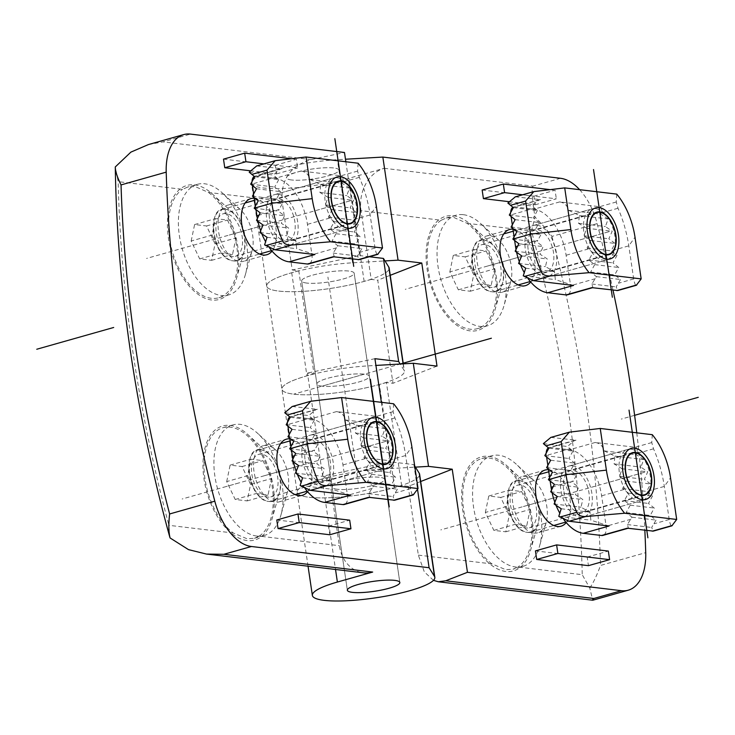 <?xml version="1.0" encoding="UTF-8"?>
<svg xmlns="http://www.w3.org/2000/svg" width="735" height="735" viewBox="0 0 735 735"><rect width="100%" height="100%" fill="white"/><g stroke="black" fill="none" stroke-linecap="round" stroke-linejoin="round"><path stroke-width="0.55" stroke-dasharray="3.67 2.76" d="M433.466 580.347L424.315 571.867L418.344 555.118L408.191 486.386L420.686 481.508M418.344 555.118L491.981 563.91L505.763 569.689L513.048 569.184L517.844 567.007L582.239 574.696L589.792 588.092L592.732 600.21M589.792 588.092C593.283 582.883 596.875 575.33 600.55 565.436L645.725 552.656M579.63 189.676A53.058 29.63 -105.8 0 1 597.132 223.615L551.957 236.394C545.6 228.3 539.949 221.86 535.007 217.073L531.488 231.029A870.984 486.377 -105.8 0 1 582.239 574.696M597.132 223.615A884.242 493.782 -105.8 0 1 612.999 290.16M636.776 432.823A884.242 493.782 -105.8 0 1 644.843 530.284M548.485 469.738A29.18 16.299 -105.8 0 1 548.87 469.775A29.18 16.299 -105.8 0 1 568.091 491.586A29.18 16.299 -105.8 0 1 566.244 522.567M530.716 282.001A29.18 16.299 74.2 0 0 532.572 251.021A29.18 16.299 74.2 0 0 513.342 229.21A29.18 16.299 74.2 0 0 512.957 229.173M482.151 190.034L533.886 196.208L535.154 204.808L508.951 201.675M535.438 550.883L587.173 557.066L588.441 565.656M502.189 292.227A29.18 16.299 -105.8 0 0 510.669 281.928A29.18 16.299 -105.8 0 0 498.918 240.4A29.18 16.299 -105.8 0 0 490.052 235.797A29.18 16.299 74.2 0 0 486.294 236.073A29.18 16.299 74.2 0 0 477.759 265.363A29.18 16.299 74.2 0 0 498.431 292.502A29.18 16.299 -105.8 0 0 502.189 292.227L525.479 285.639M463.408 214.694A57.477 32.092 -105.8 0 1 480.874 223.762A57.477 32.092 -105.8 0 1 504.017 305.558A57.477 32.092 -105.8 0 1 487.305 325.844A57.477 32.092 -105.8 0 1 479.9 326.386A57.477 32.092 74.2 0 1 439.19 272.924A57.477 32.092 74.2 0 1 456.003 215.236A57.477 32.092 74.2 0 1 463.408 214.694M441.23 220.243A57.477 32.092 74.2 0 0 430.416 280.357A57.477 32.092 74.2 0 0 470.023 329.188A57.477 32.092 74.2 0 0 477.428 328.646A57.477 32.092 74.2 0 0 495.969 281.983A57.477 32.092 74.2 0 0 467.092 223.33L453.752 217.431L446.219 218.01L441.23 220.243L361.041 210.669A35.372 28.582 96.8 0 1 384.203 168.306L348.914 178.293A61.896 11.631 -8.4 0 1 285.768 188.362A61.896 11.631 -8.4 0 1 251.471 183.015A61.896 11.631 -8.4 0 1 337.383 159.697L345.478 159.229M408.191 486.386L401.641 485.605L386.417 382.503L392.968 383.284L377.744 280.182L371.193 279.401L361.041 210.669M491.981 563.91A57.477 32.092 -105.8 0 1 463.105 505.267A57.477 32.092 -105.8 0 1 481.645 458.603A57.477 32.092 -105.8 0 1 489.051 458.061A57.477 32.092 -105.8 0 1 528.658 506.893A57.477 32.092 -105.8 0 1 517.844 567.007M437.003 366.103L392.968 383.284M386.417 382.503L379.361 384.497A61.896 11.631 -8.4 0 1 316.215 394.566A61.896 11.631 -8.4 0 1 281.918 389.21A61.896 11.631 -8.4 0 1 367.831 365.901L375.925 365.433M321.976 386.16A26.524 4.989 -8.4 0 1 316.904 384.047A26.524 4.989 -8.4 0 1 334.636 376.614A26.524 4.989 -8.4 0 1 364.321 374.179A26.524 4.989 -8.4 0 1 369.393 376.292A26.524 4.989 -8.4 0 1 351.661 383.725A26.524 4.989 -8.4 0 1 321.976 386.16A26.524 4.989 171.6 0 0 351.661 383.725A26.524 4.989 171.6 0 0 369.393 376.292A26.524 4.989 171.6 0 0 364.321 374.179A26.524 4.989 171.6 0 0 334.636 376.614A26.524 4.989 171.6 0 0 316.904 384.047A26.524 4.989 171.6 0 0 321.976 386.16L364.321 374.179M390.23 275.313L377.744 280.182M371.193 279.401L364.137 281.395A61.896 11.631 -8.4 0 1 300.992 291.464A61.896 11.631 -8.4 0 1 266.695 286.117A61.896 11.631 -8.4 0 1 352.607 262.799L384.975 260.925M306.752 283.067A26.524 4.989 -8.4 0 1 301.681 280.945A26.524 4.989 -8.4 0 1 319.413 273.521A26.524 4.989 -8.4 0 1 349.097 271.077A26.524 4.989 -8.4 0 1 354.169 273.2A26.524 4.989 -8.4 0 1 336.437 280.623A26.524 4.989 -8.4 0 1 306.752 283.067A26.524 4.989 171.6 0 0 336.437 280.623A26.524 4.989 171.6 0 0 354.169 273.2A26.524 4.989 171.6 0 0 349.097 271.077A26.524 4.989 171.6 0 0 319.413 273.521A26.524 4.989 171.6 0 0 301.681 280.945A26.524 4.989 171.6 0 0 306.752 283.067M401.641 485.605L394.585 487.599A61.896 11.631 -8.4 0 1 331.439 497.659A61.896 11.631 -8.4 0 1 297.142 492.312A61.896 11.631 -8.4 0 1 383.054 469.003L415.422 467.129M337.2 489.262A26.524 4.989 -8.4 0 1 332.128 487.149A26.524 4.989 -8.4 0 1 349.86 479.716A26.524 4.989 -8.4 0 1 379.545 477.281A26.524 4.989 -8.4 0 1 384.616 479.395A26.524 4.989 -8.4 0 1 366.884 486.827A26.524 4.989 -8.4 0 1 337.2 489.262A26.524 4.989 171.6 0 0 366.884 486.827A26.524 4.989 171.6 0 0 384.616 479.395A26.524 4.989 171.6 0 0 379.545 477.281A26.524 4.989 171.6 0 0 349.86 479.716A26.524 4.989 171.6 0 0 332.128 487.149A26.524 4.989 171.6 0 0 337.2 489.262M291.529 179.965A26.524 4.989 -8.4 0 1 286.457 177.842A26.524 4.989 -8.4 0 1 304.189 170.419A26.524 4.989 -8.4 0 1 333.874 167.975A26.524 4.989 -8.4 0 1 338.945 170.097A26.524 4.989 -8.4 0 1 321.213 177.521A26.524 4.989 -8.4 0 1 291.529 179.965A26.524 4.989 171.6 0 0 321.213 177.521A26.524 4.989 171.6 0 0 338.945 170.097A26.524 4.989 171.6 0 0 333.874 167.975A26.524 4.989 171.6 0 0 304.189 170.419A26.524 4.989 171.6 0 0 286.457 177.842A26.524 4.989 171.6 0 0 291.529 179.965M384.203 168.306L532.985 186.084C531.414 188.656 532.085 198.983 535.007 217.073M522.833 566.419A57.477 32.092 74.2 0 1 515.428 566.961A57.477 32.092 -105.8 0 1 474.718 513.489A57.477 32.092 -105.8 0 1 491.531 455.81A57.477 32.092 -105.8 0 1 498.936 455.268A57.477 32.092 74.2 0 1 516.393 464.327A57.477 32.092 74.2 0 1 539.545 546.123A57.477 32.092 74.2 0 1 522.833 566.419L513.048 569.184M533.95 533.077A29.18 16.299 74.2 0 0 537.708 532.801A29.18 16.299 74.2 0 0 546.197 522.493A29.18 16.299 74.2 0 0 534.446 480.966A29.18 16.299 74.2 0 0 525.58 476.372A29.18 16.299 -105.8 0 0 521.822 476.638A29.18 16.299 -105.8 0 0 513.287 505.928A29.18 16.299 -105.8 0 0 533.95 533.077M535.154 204.808L556.331 198.808L522.594 194.784M533.886 196.208L555.063 190.218L556.331 198.808M549.716 189.584L555.063 190.218M587.173 557.066L608.341 551.075M345.845 161.746L359.7 255.587L292.227 269.965L282.075 201.234C280.844 179.459 290.546 165.577 311.171 159.587L344.476 152.485M282.075 201.234L208.437 192.432L195.087 186.534L187.563 187.113L182.574 189.345L118.179 181.655L115.285 166.937M148.36 144.593L162.995 141.883L190.521 134.101M169.638 536.559L168.921 525.323A870.984 486.377 -105.8 0 1 118.179 181.655M381.373 402.311L390.156 461.791L322.674 476.17L329.216 476.951L339.368 545.682A35.372 28.582 -83.2 0 0 363.412 572.813M414.687 465.944L413.869 464.621L390.156 461.791M413.869 464.621L417.508 489.28M369.365 256.745L359.7 255.587M254.301 198.275A29.18 16.299 -105.8 0 1 254.687 198.312A29.18 16.299 -105.8 0 1 273.916 220.123A29.18 16.299 -105.8 0 1 272.06 251.104M307.588 491.669A29.18 16.299 74.2 0 0 309.435 460.689A29.18 16.299 74.2 0 0 290.215 438.878A29.18 16.299 74.2 0 0 289.829 438.841M276.783 519.985L328.508 526.168L329.785 534.758M223.495 159.137L275.23 165.311L276.498 173.91L250.295 170.777M263.167 445.741A29.18 16.299 -105.8 0 0 254.622 475.03A29.18 16.299 -105.8 0 0 275.294 502.17A29.18 16.299 74.2 0 0 279.052 501.904A29.18 16.299 74.2 0 0 287.541 491.596A29.18 16.299 74.2 0 0 275.79 450.068A29.18 16.299 74.2 0 0 266.924 445.465A29.18 16.299 -105.8 0 0 263.167 445.741L286.457 439.153M256.772 536.063A57.477 32.092 -105.8 0 1 216.053 482.592A57.477 32.092 -105.8 0 1 232.876 424.913A57.477 32.092 -105.8 0 1 240.271 424.371A57.477 32.092 74.2 0 1 257.737 433.429A57.477 32.092 74.2 0 1 280.88 515.226A57.477 32.092 74.2 0 1 264.168 535.521A57.477 32.092 74.2 0 1 256.772 536.063M259.189 536.109A57.477 32.092 74.2 0 0 269.993 475.995A57.477 32.092 74.2 0 0 230.395 427.164A57.477 32.092 74.2 0 0 222.99 427.706A57.477 32.092 74.2 0 0 204.449 474.369A57.477 32.092 74.2 0 0 233.317 533.013L247.107 538.792L254.383 538.286L259.189 536.109L339.368 545.682M292.227 269.965L298.768 270.746L313.992 373.849L307.45 373.068L322.674 476.17M208.437 192.432A57.477 32.092 -105.8 0 1 237.313 251.085A57.477 32.092 -105.8 0 1 218.764 297.748A57.477 32.092 -105.8 0 1 211.368 298.291A57.477 32.092 -105.8 0 1 171.76 249.459A57.477 32.092 -105.8 0 1 182.574 189.345M374.923 358.689L307.45 373.068M313.992 373.849L306.936 375.842A61.896 11.631 171.6 0 0 281.918 389.21A61.896 11.631 171.6 0 0 344.853 391.681A61.896 11.631 171.6 0 0 404.379 371.129A61.896 11.631 171.6 0 0 404.039 370.229L400.198 364.027L293.706 394.162M329.216 476.951L322.16 478.944A61.896 11.631 171.6 0 0 297.142 492.312A61.896 11.631 171.6 0 0 360.077 494.784A61.896 11.631 171.6 0 0 419.611 474.231M298.768 270.746L291.712 272.749A61.896 11.631 171.6 0 0 266.695 286.117A61.896 11.631 171.6 0 0 329.62 288.579A61.896 11.631 171.6 0 0 389.155 268.027M197.347 184.338A57.477 32.092 74.2 0 1 204.753 183.796A57.477 32.092 -105.8 0 1 222.218 192.864A57.477 32.092 -105.8 0 1 245.361 274.66A57.477 32.092 -105.8 0 1 228.649 294.946A57.477 32.092 -105.8 0 1 221.244 295.488A57.477 32.092 74.2 0 1 180.534 242.026A57.477 32.092 74.2 0 1 197.347 184.338L187.563 187.113M252.013 251.03A29.18 16.299 -105.8 0 0 240.262 209.503A29.18 16.299 -105.8 0 0 231.396 204.9A29.18 16.299 74.2 0 0 227.639 205.175A29.18 16.299 74.2 0 0 219.103 234.465A29.18 16.299 74.2 0 0 239.775 261.605A29.18 16.299 -105.8 0 0 243.533 261.329A29.18 16.299 -105.8 0 0 252.013 251.03L245.361 274.66M328.508 526.168L349.685 520.178M275.23 165.311L296.398 159.32L297.666 167.911L263.938 163.887M291.06 158.686L296.398 159.32M276.498 173.91L297.666 167.911M488.793 456.343A59.241 33.084 -105.8 0 1 506.801 465.687A59.241 33.084 -105.8 0 1 530.661 550A59.241 33.084 -105.8 0 1 505.799 571.472A59.241 33.084 74.2 0 1 462.637 509.768A59.241 33.084 74.2 0 1 488.793 456.343M485.348 512.479L488.784 496.015L500.737 497.439L509.245 515.336L505.809 531.8L493.865 530.376L485.348 512.479L506.24 506.571L509.677 490.098L521.63 491.522L530.137 509.419L526.701 525.892L514.757 524.468L506.24 506.571M519.608 480.745A26.524 14.81 -105.8 0 1 527.666 484.925A26.524 14.81 -105.8 0 1 538.351 522.677A26.524 14.81 -105.8 0 1 530.633 532.039A26.524 14.81 -105.8 0 1 527.216 532.296C507.435 531.497 499.35 476.758 519.608 480.745A26.524 14.81 74.2 0 0 516.191 480.993A26.524 14.81 74.2 0 0 508.427 507.619A26.524 14.81 74.2 0 0 527.216 532.296C547.474 536.284 539.389 481.535 519.608 480.745M631.126 449.186A26.524 14.81 74.2 0 0 627.708 449.434A26.524 14.81 74.2 0 0 619.945 476.059A26.524 14.81 74.2 0 0 638.743 500.737A26.524 14.81 -105.8 0 0 642.151 500.489A26.524 14.81 -105.8 0 0 649.869 491.118A26.524 14.81 -105.8 0 0 639.184 453.366A26.524 14.81 -105.8 0 0 631.126 449.186M488.784 496.015L509.677 490.098M493.865 530.376L514.757 524.468M505.809 531.8L526.701 525.892M509.245 515.336L530.137 509.419M500.737 497.439L521.63 491.522M526.582 527.996A22.105 12.348 -105.8 0 1 510.926 507.435A22.105 12.348 -105.8 0 1 517.394 485.247A22.105 12.348 -105.8 0 1 520.242 485.036A22.105 12.348 -105.8 0 1 535.898 505.607A22.105 12.348 -105.8 0 1 529.43 527.785A22.105 12.348 -105.8 0 1 526.582 527.996M453.274 215.778A59.241 33.084 -105.8 0 1 471.273 225.121A59.241 33.084 -105.8 0 1 495.133 309.435A59.241 33.084 -105.8 0 1 470.271 330.906A59.241 33.084 74.2 0 1 427.118 269.203A59.241 33.084 74.2 0 1 453.274 215.778M449.829 271.913L453.265 255.44L465.209 256.873L473.717 274.771L470.29 291.235L458.337 289.81L449.829 271.913L470.722 265.996L474.158 249.532L486.101 250.957L494.609 268.854L491.173 285.327L479.229 283.894L470.722 265.996M484.08 240.17A26.524 14.81 -105.8 0 1 492.147 244.36A26.524 14.81 -105.8 0 1 502.823 282.111A26.524 14.81 -105.8 0 1 495.114 291.473A26.524 14.81 -105.8 0 1 491.697 291.721C471.907 290.931 463.831 236.192 484.08 240.17A26.524 14.81 74.2 0 0 480.662 240.428A26.524 14.81 74.2 0 0 472.908 267.044A26.524 14.81 74.2 0 0 491.697 291.721C511.955 295.709 503.87 240.97 484.08 240.17M595.598 208.621A26.524 14.81 74.2 0 0 592.189 208.869A26.524 14.81 74.2 0 0 584.426 235.485A26.524 14.81 74.2 0 0 603.214 260.172A26.524 14.81 -105.8 0 0 606.632 259.914A26.524 14.81 -105.8 0 0 614.341 250.552A26.524 14.81 -105.8 0 0 603.665 212.801A26.524 14.81 -105.8 0 0 595.598 208.621M453.265 255.44L474.158 249.532M458.337 289.81L479.229 283.894M470.29 291.235L491.173 285.327M473.717 274.771L494.609 268.854M465.209 256.873L486.101 250.957M491.063 287.431A22.105 12.348 -105.8 0 1 475.398 266.86A22.105 12.348 -105.8 0 1 481.866 244.681A22.105 12.348 -105.8 0 1 484.714 244.47A22.105 12.348 -105.8 0 1 500.379 265.032A22.105 12.348 -105.8 0 1 493.911 287.22A22.105 12.348 -105.8 0 1 491.063 287.431M194.619 184.88A59.241 33.084 -105.8 0 1 212.617 194.224A59.241 33.084 -105.8 0 1 236.477 278.537A59.241 33.084 -105.8 0 1 211.616 300.009A59.241 33.084 74.2 0 1 168.453 238.305A59.241 33.084 74.2 0 1 194.619 184.88M191.173 241.016L194.61 224.542L206.553 225.976L215.061 243.873L211.625 260.337L199.681 258.913L191.173 241.016L212.066 235.099L215.502 218.635L227.446 220.059L235.953 237.956L232.517 254.429L220.573 252.996L212.066 235.099M225.424 209.273A26.524 14.81 -105.8 0 1 233.482 213.462A26.524 14.81 -105.8 0 1 244.167 251.214A26.524 14.81 -105.8 0 1 236.459 260.576A26.524 14.81 -105.8 0 1 233.041 260.824C213.251 260.034 205.166 205.285 225.424 209.273A26.524 14.81 74.2 0 0 222.007 209.53A26.524 14.81 74.2 0 0 214.243 236.146A26.524 14.81 74.2 0 0 233.041 260.824C253.29 264.811 245.214 210.072 225.424 209.273M336.942 177.723A26.524 14.81 74.2 0 0 333.525 177.971A26.524 14.81 74.2 0 0 325.77 204.587A26.524 14.81 74.2 0 0 344.559 229.265A26.524 14.81 -105.8 0 0 347.977 229.017A26.524 14.81 -105.8 0 0 355.685 219.655A26.524 14.81 -105.8 0 0 345 181.903A26.524 14.81 -105.8 0 0 336.942 177.723M194.61 224.542L215.502 218.635M199.681 258.913L220.573 252.996M211.625 260.337L232.517 254.429M215.061 243.873L235.953 237.956M206.553 225.976L227.446 220.059M232.407 256.533A22.105 12.348 -105.8 0 1 216.742 235.963A22.105 12.348 -105.8 0 1 223.21 213.784A22.105 12.348 -105.8 0 1 226.058 213.573A22.105 12.348 -105.8 0 1 241.723 234.134A22.105 12.348 -105.8 0 1 235.255 256.322A22.105 12.348 -105.8 0 1 232.407 256.533M230.138 425.446A59.241 33.084 -105.8 0 1 248.136 434.789A59.241 33.084 -105.8 0 1 271.996 519.103A59.241 33.084 -105.8 0 1 247.144 540.574A59.241 33.084 74.2 0 1 203.981 478.871A59.241 33.084 74.2 0 1 230.138 425.446M226.692 481.581L230.128 465.117L242.072 466.541L250.589 484.438L247.153 500.903L235.209 499.478L226.692 481.581L247.585 475.674L251.021 459.2L262.965 460.625L271.481 478.522L268.045 494.995L256.092 493.571L247.585 475.674M260.953 449.848A26.524 14.81 -105.8 0 1 269.01 454.028A26.524 14.81 -105.8 0 1 279.695 491.779A26.524 14.81 -105.8 0 1 271.978 501.141A26.524 14.81 -105.8 0 1 268.56 501.399C248.779 500.599 240.694 445.86 260.953 449.848A26.524 14.81 74.2 0 0 257.535 450.096A26.524 14.81 74.2 0 0 249.771 476.721A26.524 14.81 74.2 0 0 268.56 501.399C288.818 505.377 280.733 450.638 260.953 449.848M372.47 418.288A26.524 14.81 74.2 0 0 369.053 418.537A26.524 14.81 74.2 0 0 361.289 445.162A26.524 14.81 74.2 0 0 380.078 469.84A26.524 14.81 -105.8 0 0 383.495 469.591A26.524 14.81 -105.8 0 0 391.213 460.22A26.524 14.81 -105.8 0 0 380.528 422.469A26.524 14.81 -105.8 0 0 372.47 418.288M230.128 465.117L251.021 459.2M235.209 499.478L256.092 493.571M247.153 500.903L268.045 494.995M250.589 484.438L271.481 478.522M242.072 466.541L262.965 460.625M267.926 497.099A22.105 12.348 -105.8 0 1 252.27 476.537A22.105 12.348 -105.8 0 1 258.738 454.349A22.105 12.348 -105.8 0 1 261.587 454.138A22.105 12.348 -105.8 0 1 277.242 474.709A22.105 12.348 -105.8 0 1 270.774 496.888A22.105 12.348 -105.8 0 1 267.926 497.099M652.285 434.679L651.77 442.562L653.525 448.819A84.001 46.911 -105.8 0 1 664.311 486.423L669.199 519.498C670.228 524.946 671.285 526.94 672.35 525.479M550.892 437.398L576.038 440.201L550.276 447.486L569.423 449.774A44.21 24.687 -105.8 0 1 601.634 495.822L606.127 526.269A10.226 5.715 -105.8 0 1 602.93 535.392M627.368 528.199L628.48 528.162L627.341 524.56L631.999 517.22L626.165 512.598L630.217 505.184L624.392 500.572L628.443 493.157L622.6 488.545L626.293 481.085L619.559 476.363L622.122 468.774L614.083 463.895L614.929 456.095L604.17 450.895C602.865 446.007 599.87 443.205 595.185 442.488L635.159 447.257C637.227 447.927 637.714 450.04 636.602 453.605L636.28 454.726L643.713 459.531L640.929 467.102L647.728 471.833L644.356 479.321L650.585 483.988L646.671 491.421L652.496 496.033L648.445 503.447L654.269 508.06L650.218 515.474L656.052 520.086L651.669 527.464L653.296 531.111M627.341 524.56L651.669 527.464M609.039 526.012L590.876 520.196L590.003 512.203L580.972 507.205L582.809 499.524L575.487 494.728L578.638 487.213L572.446 482.546L573.3 480.956L553.161 486.662M558.775 516.365L590.876 520.196M631.999 517.22L656.052 520.086M561.218 508.758L590.003 512.203M628.443 493.157L652.496 496.033M622.6 488.545L646.671 491.421L664.311 486.423L670.531 477.796M548.383 479.679L572.446 482.546M554.337 484.31L578.638 487.213M604.17 450.895L636.28 454.726M543.376 443.628L567.429 446.503L574.724 440.329L576.038 440.201M614.929 456.095L643.713 459.531M548.88 448.203L572.933 451.079L567.429 446.503M614.083 463.895L640.929 467.102M572.933 451.079L568.881 458.493L574.715 463.105L570.654 470.519L576.488 475.141L573.3 480.956M544.828 455.617L568.881 458.493M622.122 468.774L647.728 471.833M550.653 460.239L574.715 463.105M619.559 476.363L644.356 479.321M546.601 467.644L570.654 470.519M626.293 481.085L650.585 483.988M552.435 472.265L576.488 475.141M624.392 500.572L648.445 503.447M550.69 491.77L575.487 494.728M630.217 505.184L654.269 508.06M557.203 496.465L582.809 499.524M626.165 512.598L650.218 515.474M554.116 503.989L580.972 507.205M563.607 519.204A44.21 24.687 -105.8 0 1 559.767 513.14M556 505.276A44.21 24.687 -105.8 0 1 554.824 502.198M552.095 492.799A44.21 24.687 -105.8 0 1 551.526 490.006M546.61 457.032L546.371 455.461A8.838 4.934 -105.8 0 1 546.224 453.054M548.457 447.872A8.838 4.934 -105.8 0 1 549.137 447.569A8.838 4.934 -105.8 0 1 550.276 447.486M550.157 481.076L549.615 477.41M548.383 469.059L547.841 465.384M563.671 490.024A21.664 12.1 -105.8 0 1 570.452 470.694A21.664 12.1 -105.8 0 1 589.02 493.056A21.664 12.1 -105.8 0 1 582.249 512.387A21.664 12.1 -105.8 0 1 563.671 490.024M572.547 465.76A26.524 14.81 -105.8 0 1 591.335 490.438A26.524 14.81 -105.8 0 1 583.572 517.063A26.524 14.81 -105.8 0 1 580.154 517.311A26.524 14.81 -105.8 0 1 561.365 492.634A26.524 14.81 -105.8 0 1 569.129 466.008A26.524 14.81 -105.8 0 1 572.547 465.76M616.766 194.113L616.242 201.996L617.997 208.253A84.001 46.911 -105.8 0 1 628.792 245.858L633.671 278.933C634.709 284.381 635.757 286.365 636.832 284.914M515.373 196.824L540.519 199.635L514.757 206.921L533.895 209.209A44.21 24.687 -105.8 0 1 566.106 255.256L570.599 285.694A10.226 5.715 -105.8 0 1 567.402 294.827M591.85 287.633L592.952 287.596L591.813 283.986L596.471 276.645L590.646 272.033L594.698 264.618L588.864 260.006L592.915 252.592L587.081 247.971L590.765 240.52L584.04 235.797L586.603 228.208L578.555 223.321L579.4 215.53L568.651 210.32C567.337 205.442 564.342 202.639 559.657 201.914L599.641 206.691C601.708 207.362 602.186 209.475 601.083 213.04L600.752 214.161L608.185 218.966L605.41 226.527L612.209 231.259L608.828 238.756L615.066 243.423L611.143 250.846L616.977 255.468L612.926 262.873L618.751 267.494L614.699 274.908L620.524 279.52L616.15 286.898L617.767 290.546M591.813 283.986L616.15 286.898M573.52 285.446L555.348 279.631L554.475 271.628L545.443 266.63L547.281 258.959L539.959 254.163L543.119 246.638L536.917 241.98L537.781 240.391L517.633 246.096M523.246 275.8L555.348 279.631M596.471 276.645L620.524 279.52M525.69 268.192L554.475 271.628M592.915 252.592L616.977 255.468M587.081 247.971L611.143 250.846L628.792 245.858L635.012 237.221M512.855 239.105L536.917 241.98M518.818 243.735L543.119 246.638M568.651 210.32L600.752 214.161M507.857 203.062L531.91 205.938L539.196 199.764L540.519 199.635M579.4 215.53L608.185 218.966M513.352 207.637L537.414 210.513L531.91 205.938M578.555 223.321L605.41 226.527M537.414 210.513L533.362 217.927L539.187 222.54L535.135 229.954L540.96 234.566L537.781 240.391M509.3 215.052L533.362 217.927M586.603 228.208L612.209 231.259M515.134 219.664L539.187 222.54M584.04 235.797L608.828 238.756M511.082 227.078L535.135 229.954M590.765 240.52L615.066 243.423M516.907 231.69L540.96 234.566M588.864 260.006L612.926 262.873M515.171 251.195L539.959 254.163M594.698 264.618L618.751 267.494M521.675 255.899L547.281 258.959M590.646 272.033L614.699 274.908M518.588 263.424L545.443 266.63M528.079 278.638A44.21 24.687 -105.8 0 1 524.239 272.575M520.481 264.71A44.21 24.687 -105.8 0 1 519.296 261.632M516.576 252.234A44.21 24.687 -105.8 0 1 516.007 249.441M511.082 216.457L510.853 214.896A8.838 4.934 -105.8 0 1 510.706 212.488M512.929 207.307A8.838 4.934 -105.8 0 1 513.618 207.004A8.838 4.934 -105.8 0 1 514.757 206.921M514.638 240.51L514.096 236.845M512.855 228.484L512.313 224.818M528.153 249.459A21.664 12.1 -105.8 0 1 534.924 230.128A21.664 12.1 -105.8 0 1 553.501 252.482A21.664 12.1 -105.8 0 1 546.721 271.812A21.664 12.1 -105.8 0 1 528.153 249.459M537.019 225.195A26.524 14.81 -105.8 0 1 555.807 249.872A26.524 14.81 -105.8 0 1 548.053 276.498A26.524 14.81 -105.8 0 1 544.635 276.746A26.524 14.81 -105.8 0 1 525.837 252.068A26.524 14.81 -105.8 0 1 533.601 225.443A26.524 14.81 -105.8 0 1 537.019 225.195M393.629 403.781L393.106 411.664L394.87 417.921A84.001 46.911 -105.8 0 1 405.656 455.525L410.543 488.6C411.572 494.049 412.62 496.042 413.695 494.582M292.236 406.501L317.382 409.303L291.62 416.589L310.767 418.877A44.21 24.687 -105.8 0 1 342.969 464.924L347.471 495.372A10.226 5.715 -105.8 0 1 344.265 504.495M368.713 497.301L369.824 497.264L368.676 493.654L373.334 486.322L367.509 481.701L371.561 474.286L365.736 469.674L369.788 462.26L363.944 457.648L367.629 450.188L360.903 445.465L363.467 437.876L355.418 432.998L356.273 425.197L345.514 419.997C344.21 415.11 341.215 412.307 336.529 411.591L376.504 416.359C378.571 417.03 379.058 419.143 377.946 422.708L377.615 423.829L385.057 428.634L382.273 436.204L389.072 440.936L385.7 448.423L391.93 453.091L388.016 460.514L393.841 465.136L389.789 472.55L395.614 477.162L391.562 484.576L397.396 489.188L393.014 496.566L394.631 500.213M368.676 493.654L393.014 496.566M350.384 495.114L332.22 489.299L331.347 481.306L322.307 476.298L324.144 468.627L316.831 463.831L319.982 456.316L313.79 451.648L314.644 450.059L294.505 455.764M300.11 485.467L332.22 489.299M373.334 486.322L397.396 489.188M302.563 477.86L331.347 481.306M369.788 462.26L393.841 465.136M363.944 457.648L388.016 460.514L405.656 455.525L411.876 446.898M289.719 448.782L313.79 451.648M295.681 453.412L319.982 456.316M345.514 419.997L377.615 423.829M284.721 412.73L308.773 415.606L316.068 409.432L317.382 409.303M356.273 425.197L385.057 428.634M290.224 417.305L314.277 420.181L308.773 415.606M355.418 432.998L382.273 436.204M314.277 420.181L310.225 427.595L316.05 432.208L311.998 439.622L317.832 444.234L314.644 450.059M286.172 424.72L310.225 427.595M363.467 437.876L389.072 440.936M291.997 429.341L316.05 432.208M360.903 445.465L385.7 448.423M287.945 436.746L311.998 439.622M367.629 450.188L391.93 453.091M293.77 441.367L317.832 444.234M365.736 469.674L389.789 472.55M292.034 460.873L316.831 463.831M371.561 474.286L395.614 477.162M298.539 465.567L324.144 468.627M367.509 481.701L391.562 484.576M295.461 473.092L322.307 476.298M304.952 488.306A44.21 24.687 -105.8 0 1 301.111 482.243M297.344 474.378A44.21 24.687 -105.8 0 1 296.168 471.3M293.44 461.902A44.21 24.687 -105.8 0 1 292.87 459.109M287.945 426.125L287.716 424.564A8.838 4.934 -105.8 0 1 287.569 422.156M289.801 416.975A8.838 4.934 -105.8 0 1 290.481 416.671A8.838 4.934 -105.8 0 1 291.62 416.589M291.501 450.178L290.959 446.512M289.728 438.161L289.186 434.486M305.016 459.127A21.664 12.1 -105.8 0 1 311.796 439.796A21.664 12.1 -105.8 0 1 330.364 462.15A21.664 12.1 -105.8 0 1 323.593 481.489A21.664 12.1 -105.8 0 1 305.016 459.127M313.882 434.863A26.524 14.81 -105.8 0 1 332.679 459.54A26.524 14.81 -105.8 0 1 324.916 486.166A26.524 14.81 -105.8 0 1 321.498 486.414A26.524 14.81 -105.8 0 1 302.71 461.736A26.524 14.81 -105.8 0 1 310.473 435.111A26.524 14.81 -105.8 0 1 313.882 434.863M358.11 163.216L357.587 171.099L359.341 177.355A84.001 46.911 -105.8 0 1 370.137 214.96L375.015 248.035C376.044 253.483 377.101 255.468 378.167 254.016M256.708 165.926L281.863 168.728L256.102 176.023L275.239 178.311A44.21 24.687 -105.8 0 1 307.45 224.359L311.943 254.797A10.226 5.715 -105.8 0 1 308.746 263.929M333.194 256.736L334.296 256.699L333.157 253.088L337.815 245.747L331.981 241.135L336.033 233.721L330.208 229.109L334.26 221.694L328.416 217.073L332.11 209.622L325.385 204.9L327.939 197.302L319.9 192.423L320.745 184.632L309.995 179.423C308.682 174.544 305.687 171.742 301.001 171.016L340.976 175.794C343.052 176.464 343.53 178.577 342.427 182.142L342.097 183.263L349.529 188.068L346.755 195.629L353.544 200.361L350.172 207.858L356.411 212.525L352.488 219.949L358.312 224.57L354.261 231.975L360.095 236.596L356.043 244.011L361.868 248.623L357.486 256L359.112 259.648M333.157 253.088L357.486 256M314.856 254.54L296.692 248.733L295.819 240.731L286.788 235.733L288.625 228.061L281.303 223.265L284.454 215.741L278.262 211.083L279.125 209.493L258.977 215.199M264.591 244.902L296.692 248.733M337.815 245.747L361.868 248.623M267.035 237.295L295.819 240.731M334.26 221.694L358.312 224.57M328.416 217.073L352.488 219.949L370.137 214.96L376.357 206.324M254.2 208.207L278.262 211.083M260.162 212.838L284.454 215.741M309.995 179.423L342.097 183.263M249.193 172.165L273.255 175.04L280.54 168.866L281.863 168.728M320.745 184.632L349.529 188.068M254.696 176.74L278.749 179.616L273.255 175.04M319.9 192.423L346.755 195.629M278.749 179.616L274.697 187.03L280.531 191.642L276.479 199.056L282.304 203.668L279.125 209.493M250.644 184.154L274.697 187.03M327.939 197.302L353.544 200.361M256.478 188.766L280.531 191.642M325.385 204.9L350.172 207.858M252.417 196.181L276.479 199.056M332.11 209.622L356.411 212.525M258.251 200.793L282.304 203.668M330.208 229.109L354.261 231.975M256.506 220.298L281.303 223.265M336.033 233.721L360.095 236.596M263.02 225.002L288.625 228.061M331.981 241.135L356.043 244.011M259.933 232.526L286.788 235.733M269.423 247.741A44.21 24.687 -105.8 0 1 265.583 241.677M261.816 233.813A44.21 24.687 -105.8 0 1 260.64 230.735M257.921 221.336A44.21 24.687 -105.8 0 1 257.351 218.543M252.427 185.56L252.197 183.998A8.838 4.934 -105.8 0 1 252.05 181.591M254.273 176.4A8.838 4.934 -105.8 0 1 254.962 176.106A8.838 4.934 -105.8 0 1 256.102 176.023M255.973 209.613L255.431 205.947M254.2 197.586L253.658 193.921M269.497 218.561A21.664 12.1 -105.8 0 1 276.268 199.231A21.664 12.1 -105.8 0 1 294.845 221.584A21.664 12.1 -105.8 0 1 288.065 240.915A21.664 12.1 -105.8 0 1 269.497 218.561M278.363 194.297A26.524 14.81 -105.8 0 1 297.151 218.975A26.524 14.81 -105.8 0 1 289.388 245.6A26.524 14.81 -105.8 0 1 285.97 245.848A26.524 14.81 -105.8 0 1 267.182 221.171A26.524 14.81 -105.8 0 1 274.945 194.545A26.524 14.81 -105.8 0 1 278.363 194.297M446.954 277.536L517.532 257.562M553.06 498.128L482.472 518.101M358.377 483.272L327.92 277.067M634.608 415.321L621.314 419.079M223.817 487.204L294.404 467.23M258.876 226.665L188.298 246.638M497.301 513.912L440.798 529.898M523.412 506.516L634.93 474.957M461.773 273.337L405.279 289.324M487.893 265.951L599.411 234.391M203.117 242.44L146.614 258.426M229.228 235.053L340.755 203.494M238.645 483.005L182.142 499.001M264.756 475.618L376.274 444.059M610.225 481.949L645.523 471.962L610.225 481.949M574.706 241.383L609.995 231.396L574.706 241.383M351.569 451.051L386.858 441.064L351.569 451.051M316.05 210.486L351.339 200.499L316.05 210.486M551.957 236.394A884.242 493.782 -105.8 0 1 600.55 565.436M467.092 223.33L531.488 231.029M394.585 487.599L379.361 384.497M364.137 281.395L348.914 178.293M383.054 469.003L367.831 365.901M352.607 262.799L337.383 159.697M560.511 178.293L532.985 186.084M311.171 159.587L162.995 141.883M233.317 533.013L168.921 525.323M291.712 272.749L306.936 375.842M322.16 478.944L335.527 569.487M403.102 363.862L404.039 370.229M572.106 431.629L551.985 437.325M595.185 442.488L569.423 449.774M651.77 442.562L635.159 447.257M630.878 519.259L606.127 526.269M623.859 489.528L601.634 495.822M653.525 448.819L636.602 453.605M669.199 519.498L654.021 523.798M570.02 448.773L546.371 455.461M536.578 191.063L516.466 196.759M559.657 201.914L533.895 209.209M616.242 201.996L599.641 206.691M595.35 278.694L570.599 285.694M588.34 248.963L566.106 255.256M617.997 208.253L601.083 213.04M633.671 278.933L618.503 283.223M534.492 208.207L510.853 214.896M313.441 400.731L293.329 406.427M336.529 411.591L310.767 418.877M393.106 411.664L376.504 416.359M372.222 488.362L347.471 495.372M365.203 458.631L342.969 464.924M394.87 417.921L377.946 422.708M410.543 488.6L395.366 492.9M311.364 417.875L287.716 424.564M277.922 160.166L257.801 165.862M301.001 171.016L275.239 178.311M357.587 171.099L340.976 175.794M336.694 247.796L311.943 254.797M329.684 218.065L307.45 224.359M359.341 177.355L342.427 182.142M375.015 248.035L359.847 252.325M275.836 177.31L252.197 183.998M486.294 236.073L509.585 229.485M498.918 240.4L480.874 223.762M510.669 281.928L504.017 305.558M446.219 218.01L456.003 215.236M308.048 566.198L251.471 183.015M301.681 280.945L347.352 590.251L301.681 280.945M477.428 328.646L487.305 325.844M354.169 273.2L399.84 582.497L354.169 273.2M491.531 455.81L481.645 458.603M534.446 480.966L516.393 464.327M546.197 522.493L539.545 546.123M545.113 470.051L521.822 476.638M561.007 526.205L537.708 532.801M279.052 501.904L302.342 495.307M275.79 450.068L257.737 433.429M287.541 491.596L280.88 515.226M254.383 538.286L264.168 535.521M403.304 363.853L404.379 371.129M222.99 427.706L232.876 424.913M228.649 294.946L218.764 297.748M240.262 209.503L222.218 192.864M266.823 254.742L243.533 261.329M250.929 198.588L227.639 205.175M527.666 484.925L506.801 465.687M538.351 522.677L530.661 550M516.191 480.993L539.306 474.452M548.788 471.769L627.708 449.434M530.633 532.039L553.749 525.507M565.831 522.08L642.151 500.489M642.004 455.966L639.184 453.366M650.907 487.424L649.869 491.118M517.394 485.247L632.44 452.687M529.43 527.785L644.485 495.234M492.147 244.36L471.273 225.121M502.823 282.111L495.133 309.435M480.662 240.428L503.778 233.886M513.26 231.203L592.189 208.869M495.114 291.473L518.221 284.932M530.312 281.514L606.632 259.914M606.485 215.401L603.665 212.801M615.388 246.859L614.341 250.552M481.866 244.681L596.921 212.121M493.911 287.22L608.957 254.668M233.482 213.462L212.617 194.224M244.167 251.214L236.477 278.537M222.007 209.53L245.123 202.989M254.604 200.306L333.525 177.971M236.459 260.576L259.565 254.034M271.656 250.617L347.977 229.017M347.82 184.503L345 181.903M356.723 215.961L355.685 219.655M223.21 213.784L338.256 181.223M235.255 256.322L350.301 223.771M269.01 454.028L248.136 434.789M279.695 491.779L271.996 519.103M257.535 450.096L280.641 443.554M290.123 440.871L369.053 418.537M271.978 501.141L295.093 494.6M307.175 491.182L383.495 469.591M383.348 425.069L380.528 422.469M392.251 456.527L391.213 460.22M258.738 454.349L373.784 421.789M270.774 496.888L385.82 464.336M574.724 440.329L549.137 447.569M632.559 453.118L570.452 470.694M644.356 494.811L582.249 512.387M583.572 517.063L645.688 499.488M569.129 466.008L631.236 448.433M539.196 199.764L513.618 207.004M597.04 212.544L534.924 230.128M608.837 254.237L546.721 271.812M548.053 276.498L610.16 258.922M533.601 225.443L595.717 207.867M316.068 409.432L290.481 416.671M373.904 422.221L311.796 439.796M385.7 463.914L323.593 481.489M324.916 486.166L387.023 468.59M310.473 435.111L372.581 417.535M280.54 168.866L254.962 176.106M338.385 181.646L276.268 199.231M350.182 223.339L288.065 240.915M289.388 245.6L351.505 228.025M274.945 194.545L337.053 176.97"/><path stroke-width="1.1" d="M433.466 580.347L438.336 581.762L445.713 580.788L467.451 572.308L452.227 469.206L420.686 481.508M644.843 530.284A884.242 493.782 -105.8 0 1 645.725 552.656A53.058 29.63 -105.8 0 1 628.241 590.196A53.058 29.63 -105.8 0 1 621.415 590.692L467.451 572.308M438.336 581.762L592.732 600.21L593.88 598.483L621.415 590.692M612.999 290.16A884.242 493.782 -105.8 0 1 636.776 432.823M415.422 467.129L428.514 466.367L413.29 363.274L437.003 366.103L421.78 263.001L390.23 275.313M384.975 260.925L398.067 260.172L421.78 263.001M398.067 260.172L382.843 157.07L560.511 178.293A53.058 29.63 -105.8 0 1 579.63 189.676M428.514 466.367L452.227 469.206M566.244 522.567A29.18 16.299 -105.8 0 1 561.007 526.205A29.18 16.299 -105.8 0 1 557.24 526.48A29.18 16.299 -105.8 0 1 536.578 499.331A29.18 16.299 -105.8 0 1 545.113 470.051A29.18 16.299 -105.8 0 1 548.485 469.738M512.957 229.173A29.18 16.299 74.2 0 0 509.585 229.485A29.18 16.299 74.2 0 0 501.049 258.766A29.18 16.299 74.2 0 0 521.721 285.915A29.18 16.299 74.2 0 0 525.479 285.639A29.18 16.299 74.2 0 0 530.716 282.001M508.951 201.675L483.419 198.625L482.151 190.034L503.328 184.044L549.716 189.584M609.609 559.666L588.441 565.656L536.706 559.473L535.438 550.883L556.615 544.892L608.341 551.075L609.609 559.666L557.883 553.483L556.615 544.892M375.925 365.433L413.29 363.274M345.478 159.229L382.843 157.07M483.419 198.625L504.596 192.634L503.328 184.044M522.594 194.784L504.596 192.634M536.706 559.473L557.883 553.483M417.508 489.28L429.093 567.723L251.425 546.5A53.058 29.63 -105.8 0 1 214.804 501.178A884.242 493.782 -105.8 0 1 166.211 172.137A53.058 29.63 -105.8 0 1 183.686 134.597A53.058 29.63 -105.8 0 1 190.521 134.101L344.476 152.485L345.845 161.746M214.804 501.178L169.629 513.967C168.462 524.193 168.609 532.186 170.079 537.956L169.638 536.559C135.359 411.729 117.242 288.772 115.294 167.681L115.285 166.937L130.894 152.117L148.36 144.593L183.686 134.597M115.285 166.937C115.303 171.154 117.214 177.153 121.045 184.917L166.211 172.137M403.304 363.853L389.155 268.027A61.896 11.631 171.6 0 0 388.815 267.127L383.422 258.417L398.646 361.519L374.923 358.689L381.373 402.311M383.422 258.417L369.365 256.745M272.06 251.104A29.18 16.299 -105.8 0 1 266.823 254.742A29.18 16.299 -105.8 0 1 263.066 255.017A29.18 16.299 -105.8 0 1 242.394 227.868A29.18 16.299 -105.8 0 1 250.929 198.588A29.18 16.299 -105.8 0 1 254.301 198.275M289.829 438.841A29.18 16.299 74.2 0 0 286.457 439.153A29.18 16.299 74.2 0 0 277.922 468.434A29.18 16.299 74.2 0 0 298.585 495.583A29.18 16.299 74.2 0 0 302.342 495.307A29.18 16.299 74.2 0 0 307.588 491.669M350.953 528.768L329.785 534.758L278.05 528.575L276.783 519.985L297.96 513.995L349.685 520.178L350.953 528.768L299.228 522.585L297.96 513.995M250.295 170.777L224.763 167.727L223.495 159.137L244.672 153.146L291.06 158.686M491.375 338.229L400.198 364.027L427.145 356.401L400.198 364.027L398.646 361.519M372.682 572.06L223.89 554.291L206.507 554.071L363.412 572.813A35.372 28.582 -83.2 0 0 372.682 572.06L337.383 582.046A61.896 11.631 171.6 0 0 312.366 595.414A61.896 11.631 171.6 0 0 375.3 597.877A61.896 11.631 171.6 0 0 434.835 577.333L419.611 474.231A61.896 11.631 171.6 0 0 419.272 473.331L414.687 465.944M434.835 577.333A61.896 11.631 171.6 0 0 434.495 576.424L429.093 567.723M352.423 592.364A26.524 4.989 171.6 0 0 382.108 589.929A26.524 4.989 171.6 0 0 399.84 582.497A26.524 4.989 171.6 0 0 394.768 580.384A26.524 4.989 171.6 0 0 365.093 582.818A26.524 4.989 171.6 0 0 347.352 590.251A26.524 4.989 171.6 0 0 352.423 592.364A26.524 4.989 171.6 0 0 382.108 589.929A26.524 4.989 171.6 0 0 399.84 582.497A26.524 4.989 171.6 0 0 394.768 580.384A26.524 4.989 171.6 0 0 365.093 582.818A26.524 4.989 171.6 0 0 347.352 590.251A26.524 4.989 171.6 0 0 352.423 592.364M206.507 554.071L188.509 549.633L170.079 537.956M278.05 528.575L299.228 522.585M224.763 167.727L245.94 161.737L244.672 153.146M263.938 163.887L245.94 161.737M635.288 452.484A22.105 12.348 -105.8 0 1 642.004 455.966A22.105 12.348 -105.8 0 1 650.907 487.424A22.105 12.348 -105.8 0 1 641.637 495.445A22.105 12.348 74.2 0 0 644.485 495.234A22.105 12.348 74.2 0 0 650.953 473.046A22.105 12.348 74.2 0 0 635.288 452.484A22.105 12.348 74.2 0 0 625.531 472.421A22.105 12.348 74.2 0 0 641.637 495.445A22.105 12.348 74.2 0 1 625.972 474.874A22.105 12.348 74.2 0 1 632.44 452.687A22.105 12.348 74.2 0 1 635.288 452.484M599.769 211.91A22.105 12.348 -105.8 0 1 606.485 215.401A22.105 12.348 -105.8 0 1 615.388 246.859A22.105 12.348 -105.8 0 1 606.109 254.87A22.105 12.348 74.2 0 0 608.957 254.668A22.105 12.348 74.2 0 0 615.425 232.48A22.105 12.348 74.2 0 0 599.769 211.91A22.105 12.348 74.2 0 0 590.003 231.847A22.105 12.348 74.2 0 0 606.109 254.87A22.105 12.348 74.2 0 1 590.453 234.309A22.105 12.348 74.2 0 1 596.921 212.121A22.105 12.348 74.2 0 1 599.769 211.91M341.104 181.012A22.105 12.348 -105.8 0 1 347.82 184.503A22.105 12.348 -105.8 0 1 356.723 215.961A22.105 12.348 -105.8 0 1 347.453 223.973A22.105 12.348 74.2 0 0 350.301 223.771A22.105 12.348 74.2 0 0 356.769 201.583A22.105 12.348 74.2 0 0 341.104 181.012A22.105 12.348 74.2 0 0 331.347 200.949A22.105 12.348 74.2 0 0 347.453 223.973A22.105 12.348 74.2 0 1 331.797 203.411A22.105 12.348 74.2 0 1 338.256 181.223A22.105 12.348 74.2 0 1 341.104 181.012M376.632 421.587A22.105 12.348 -105.8 0 1 383.348 425.069A22.105 12.348 -105.8 0 1 392.251 456.527A22.105 12.348 -105.8 0 1 382.972 464.538A22.105 12.348 74.2 0 0 385.82 464.336A22.105 12.348 74.2 0 0 392.288 442.148A22.105 12.348 74.2 0 0 376.632 421.587A22.105 12.348 74.2 0 0 366.875 441.514A22.105 12.348 74.2 0 0 382.972 464.538A22.105 12.348 74.2 0 1 367.316 443.977A22.105 12.348 74.2 0 1 373.784 421.789A22.105 12.348 74.2 0 1 376.632 421.587M624.631 513.241A54.822 30.613 -105.8 0 1 606.384 470.134L600.238 428.459L652.285 434.679A54.822 30.613 74.2 0 1 670.531 477.796L676.687 519.461L624.631 513.241L585.666 516.54C580.834 516.576 577.875 515.162 576.81 512.286A84.001 46.911 -105.8 0 1 566.024 474.681L561.136 441.606L569.359 432.162L600.238 428.459M625.788 472.449A21.664 12.1 -105.8 0 1 632.559 453.118A21.664 12.1 -105.8 0 1 651.136 475.471A21.664 12.1 -105.8 0 1 644.356 494.811A21.664 12.1 -105.8 0 1 625.788 472.449M671.836 525.865L676.687 519.461M653.296 531.111L627.368 528.199L601.607 535.493L583.278 533.298A44.21 24.687 -105.8 0 1 563.607 519.204M583.278 533.298L609.039 526.012L569.065 521.234L558.775 516.365L561.218 508.758L554.116 503.989L557.203 496.465L550.69 491.77L554.337 484.31L548.383 479.679L552.435 472.265L546.601 467.644L550.653 460.239L544.828 455.617L548.88 448.203L543.376 443.628L550.892 437.398M628.058 528.281L602.93 535.392A10.226 5.715 -105.8 0 1 601.607 535.493M559.767 513.14A44.21 24.687 -105.8 0 1 556 505.276M554.824 502.198A44.21 24.687 -105.8 0 1 552.095 492.799M551.526 490.006A44.21 24.687 -105.8 0 1 551.066 487.25L550.157 481.076M546.224 453.054A8.838 4.934 -105.8 0 1 548.457 447.872M549.615 477.41L548.383 469.059M547.841 465.384L546.61 457.032M642.271 499.736A26.524 14.81 74.2 0 0 645.688 499.488A26.524 14.81 74.2 0 0 653.443 472.862A26.524 14.81 74.2 0 0 634.654 448.185A26.524 14.81 74.2 0 0 631.236 448.433A26.524 14.81 74.2 0 0 623.473 475.058A26.524 14.81 74.2 0 0 642.271 499.736M589.112 272.676A54.822 30.613 -105.8 0 1 570.865 229.559L564.71 187.894L616.766 194.113A54.822 30.613 74.2 0 1 635.012 237.221L641.168 278.896L589.112 272.676L550.147 275.965C545.306 276.011 542.356 274.596 541.291 271.72A84.001 46.911 -105.8 0 1 530.505 234.116L525.617 201.032L533.84 191.596L564.71 187.894M590.26 231.883A21.664 12.1 -105.8 0 1 597.04 212.544A21.664 12.1 -105.8 0 1 615.608 234.906A21.664 12.1 -105.8 0 1 608.837 254.237A21.664 12.1 -105.8 0 1 590.26 231.883M636.308 285.299L641.168 278.896M617.767 290.546L591.85 287.633L566.088 294.919L547.759 292.732A44.21 24.687 -105.8 0 1 528.079 278.638M547.759 292.732L573.52 285.446L533.537 280.669L523.246 275.8L525.69 268.192L518.588 263.424L521.675 255.899L515.171 251.195L518.818 243.735L512.855 239.105L516.907 231.69L511.082 227.078L515.134 219.664L509.3 215.052L513.352 207.637L507.857 203.062L515.373 196.824M592.529 287.716L567.402 294.827A10.226 5.715 -105.8 0 1 566.088 294.919M524.239 272.575A44.21 24.687 -105.8 0 1 520.481 264.71M519.296 261.632A44.21 24.687 -105.8 0 1 516.576 252.234M516.007 249.441A44.21 24.687 -105.8 0 1 515.547 246.684L514.638 240.51M510.706 212.488A8.838 4.934 -105.8 0 1 512.929 207.307M514.096 236.845L512.855 228.484M512.313 224.818L511.082 216.457M606.742 259.17A26.524 14.81 74.2 0 0 610.16 258.922A26.524 14.81 74.2 0 0 617.924 232.297A26.524 14.81 74.2 0 0 599.135 207.619A26.524 14.81 74.2 0 0 595.717 207.867A26.524 14.81 74.2 0 0 587.954 234.493A26.524 14.81 74.2 0 0 606.742 259.17M365.975 482.344A54.822 30.613 -105.8 0 1 347.728 439.236L341.573 397.562L393.629 403.781A54.822 30.613 74.2 0 1 411.876 446.898L418.031 488.564L365.975 482.344L327.011 485.633C322.178 485.679 319.22 484.264 318.154 481.388A84.001 46.911 -105.8 0 1 307.368 443.784L302.48 410.709L310.703 401.264L341.573 397.562M367.132 441.551A21.664 12.1 -105.8 0 1 373.904 422.221A21.664 12.1 -105.8 0 1 392.481 444.574A21.664 12.1 -105.8 0 1 385.7 463.914A21.664 12.1 -105.8 0 1 367.132 441.551M413.18 494.967L418.031 488.564M394.631 500.213L368.713 497.301L342.951 504.596L324.622 502.4A44.21 24.687 -105.8 0 1 304.952 488.306M324.622 502.4L350.384 495.114L310.409 490.337L300.11 485.467L302.563 477.86L295.461 473.092L298.539 465.567L292.034 460.873L295.681 453.412L289.719 448.782L293.77 441.367L287.945 436.746L291.997 429.341L286.172 424.72L290.224 417.305L284.721 412.73L292.236 406.501M369.402 497.384L344.265 504.495A10.226 5.715 -105.8 0 1 342.951 504.596M301.111 482.243A44.21 24.687 -105.8 0 1 297.344 474.378M296.168 471.3A44.21 24.687 -105.8 0 1 293.44 461.902M292.87 459.109A44.21 24.687 -105.8 0 1 292.411 456.352L291.501 450.178M287.569 422.156A8.838 4.934 -105.8 0 1 289.801 416.975M290.959 446.512L289.728 438.161M289.186 434.486L287.945 426.125M383.606 468.838A26.524 14.81 74.2 0 0 387.023 468.59A26.524 14.81 74.2 0 0 394.787 441.965A26.524 14.81 74.2 0 0 375.998 417.287A26.524 14.81 74.2 0 0 372.581 417.535A26.524 14.81 74.2 0 0 364.817 444.16A26.524 14.81 74.2 0 0 383.606 468.838M330.456 241.778A54.822 30.613 -105.8 0 1 312.21 198.661L306.054 156.996L358.11 163.216A54.822 30.613 74.2 0 1 376.357 206.324L382.503 247.998L330.456 241.778L291.483 245.067C286.65 245.113 283.701 243.698 282.635 240.823A84.001 46.911 -105.8 0 1 271.84 203.218L266.961 170.134L275.184 160.699L306.054 156.996M331.604 200.986A21.664 12.1 -105.8 0 1 338.385 181.646A21.664 12.1 -105.8 0 1 356.953 204.008A21.664 12.1 -105.8 0 1 350.182 223.339A21.664 12.1 -105.8 0 1 331.604 200.986M377.652 254.402L382.503 247.998M359.112 259.648L333.194 256.736L307.423 264.021L289.094 261.835A44.21 24.687 -105.8 0 1 269.423 247.741M289.094 261.835L314.856 254.54L274.881 249.771L264.591 244.902L267.035 237.295L259.933 232.526L263.02 225.002L256.506 220.298L260.162 212.838L254.2 208.207L258.251 200.793L252.417 196.181L256.478 188.766L250.644 184.154L254.696 176.74L249.193 172.165L256.708 165.926M333.874 256.818L308.746 263.929A10.226 5.715 -105.8 0 1 307.423 264.021M265.583 241.677A44.21 24.687 -105.8 0 1 261.816 233.813M260.64 230.735A44.21 24.687 -105.8 0 1 257.921 221.336M257.351 218.543A44.21 24.687 -105.8 0 1 256.892 215.787L255.973 209.613M252.05 181.591A8.838 4.934 -105.8 0 1 254.273 176.4M255.431 205.947L254.2 197.586M253.658 193.921L252.427 185.56M348.087 228.273A26.524 14.81 74.2 0 0 351.505 228.025A26.524 14.81 74.2 0 0 359.268 201.399A26.524 14.81 74.2 0 0 340.47 176.722A26.524 14.81 74.2 0 0 337.053 176.97A26.524 14.81 74.2 0 0 329.298 203.595A26.524 14.81 74.2 0 0 348.087 228.273M113.686 327.479L36.75 349.254M698.25 397.313L634.608 415.321M629.031 410.112L647.893 537.809M593.512 169.546L612.365 297.243M370.376 379.214L389.228 506.911M334.848 138.649L353.71 266.346M445.713 580.788L593.88 598.483M169.629 513.967A884.242 493.782 -105.8 0 1 121.045 184.917M335.527 569.487L337.383 582.046M388.815 267.127L403.102 363.862M419.272 473.331L434.495 576.424M251.425 546.5L223.89 554.291M548.383 479.679L566.024 474.681L606.384 470.134M672.35 525.479L652.239 531.166M585.666 516.54L569.065 521.234M561.136 441.606L545.967 445.897M576.81 512.286L559.895 517.072M553.161 486.662L551.066 487.25M512.855 239.105L530.505 234.116L570.865 229.559M636.832 284.914L616.711 290.601M550.147 275.965L533.537 280.669M525.617 201.032L510.439 205.331M541.291 271.72L524.367 276.507M517.633 246.096L515.547 246.684M289.719 448.782L307.368 443.784L347.728 439.236M413.695 494.582L393.583 500.269M327.011 485.633L310.409 490.337M302.48 410.709L287.312 414.999M318.154 481.388L301.24 486.175M294.505 455.764L292.411 456.352M254.2 208.207L271.84 203.218L312.21 198.661M378.167 254.016L358.055 259.703M291.483 245.067L274.881 249.771M266.961 170.134L251.783 174.434M282.635 240.823L265.712 245.609M258.977 215.199L256.892 215.787M628.241 590.196L592.906 600.192M308.048 566.198L312.366 595.414M539.306 474.452L548.788 471.769M553.749 525.507L565.831 522.08M503.778 233.886L513.26 231.203M518.221 284.932L530.312 281.514M245.123 202.989L254.604 200.306M259.565 254.034L271.656 250.617M280.641 443.554L290.123 440.871M295.093 494.6L307.175 491.182M671.891 525.847L653.194 531.139M569.037 432.263L550.671 437.463M636.372 285.281L617.676 290.573M533.518 191.688L515.143 196.888M413.235 494.949L394.539 500.241M310.381 401.365L292.015 406.565M377.707 254.383L359.011 259.675M274.862 160.79L256.487 165.991"/></g></svg>
